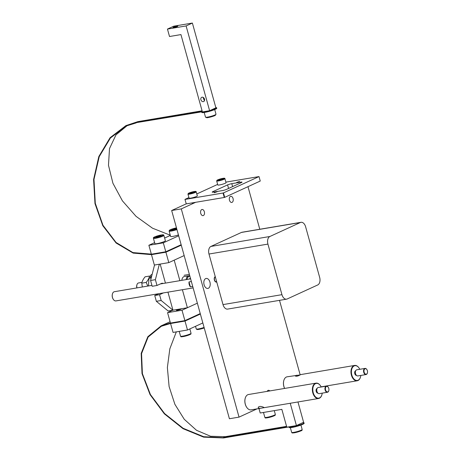 <?xml version="1.0" encoding="UTF-8"?>
<svg xmlns="http://www.w3.org/2000/svg" width="461" height="461" viewBox="0 0 461 461"><rect width="100%" height="100%" fill="white"/><g stroke="black" fill="none" stroke-linecap="round" stroke-linejoin="round"><path stroke-width="0.69" d="M184.97 199.383L186.267 203.889L184.97 199.383L188.906 197.573M196.789 193.96L217.632 184.4M185.028 199.423L223.043 193.021L224.282 197.481L224.697 197.36L223.464 192.894L223.043 193.021M223.464 192.894L259.007 176.586L260.246 181.052L224.697 197.36M225.884 182.118L259.007 176.586M217.166 191.736L214.215 192.75L217.166 191.736M239.605 181.438L236.66 182.458L239.605 181.438M240.815 182.141A3.112 0.403 164.5 0 1 242.019 182.135A3.112 0.403 164.5 0 1 241.426 182.562L226.61 189.356A3.112 0.403 164.5 0 1 222.409 190.583L213.391 192.104A3.112 0.403 164.5 0 1 212.187 192.116A3.112 0.403 164.5 0 1 212.78 191.684L227.59 184.89A3.112 0.403 164.5 0 1 231.791 183.662L240.815 182.141L240.988 182.763M224.282 197.481L186.267 203.889M216.664 281.729A2.524 1.567 -99.6 0 1 216.416 281.804A2.524 1.567 -99.6 0 1 214.492 279.781A2.524 1.567 -99.6 0 1 215.327 276.905M209.934 282.097A5.059 3.141 -99.6 0 1 207.859 288.425A5.059 3.141 -99.6 0 1 203.918 283.953A5.059 3.141 -99.6 0 1 206.176 278.444A5.059 3.141 -99.6 0 1 209.934 282.097M233.059 198.553A3.112 1.936 -99.6 0 1 231.785 202.448A3.112 1.936 -99.6 0 1 229.359 199.699A3.112 1.936 -99.6 0 1 230.748 196.311A3.112 1.936 -99.6 0 1 233.059 198.553M204.338 211.732A3.112 1.936 -99.6 0 1 203.059 215.627A3.112 1.936 -99.6 0 1 200.633 212.878A3.112 1.936 -99.6 0 1 202.022 209.484A3.112 1.936 -99.6 0 1 204.338 211.732M267.19 391.366A3.112 1.936 -99.6 0 1 268.36 390.306A3.112 1.936 -99.6 0 1 269.812 390.922M247.978 186.676L259.785 229.255M279.504 300.353L300.157 374.828M257.042 408.861L239.034 417.124L181.288 208.896L195.648 202.304M181.288 208.896L171.665 210.516L186.209 203.843M239.034 417.124L229.411 418.744L171.665 210.516M269.864 236.499A6.224 3.867 80.4 0 0 267.927 244.1L281.948 294.665A6.224 3.867 80.4 0 0 286.575 299.16A6.224 3.867 80.4 0 0 287.191 298.97L317.71 284.967A6.224 3.867 80.4 0 0 319.652 277.372L305.626 226.8A6.224 3.867 80.4 0 0 301.004 222.311A6.224 3.867 80.4 0 0 300.388 222.502L269.864 236.499L210.925 246.433A6.224 3.867 80.4 0 0 208.983 254.028L223.009 304.6A6.224 3.867 80.4 0 0 227.63 309.095L286.575 299.16M136.992 287.895A3.89 2.414 -99.6 0 1 136.934 284.76L136.784 285.267A3.112 1.936 80.4 0 0 136.882 287.912M136.934 284.76A3.89 2.414 -99.6 0 1 138.571 282.945L141.988 282.368M301.004 222.311L242.06 232.24A6.224 3.867 80.4 0 0 241.443 232.43L210.925 246.433M190.376 286.863A4.668 2.899 -99.6 0 1 189.246 284.604A4.668 2.899 -99.6 0 1 189.01 281.93L190.376 286.863L192.727 286.471M189.01 281.93L191.361 281.538M216.739 281.994A2.801 1.74 -99.6 0 1 214.382 280.058A2.801 1.74 -99.6 0 1 215.252 276.64M193.124 287.906L115.97 300.906A4.668 2.899 -99.6 0 1 113.4 299.494A4.668 2.899 -99.6 0 1 112.501 297.541A4.668 2.899 -99.6 0 1 112.449 293.876A4.668 2.899 -99.6 0 1 114.414 291.698L151.934 285.376M112.421 293.98A4.356 2.708 80.4 0 0 112.392 294.078A4.356 2.708 80.4 0 0 112.438 297.495A4.356 2.708 80.4 0 0 113.279 299.322A4.356 2.708 80.4 0 0 113.337 299.402M150.257 276.254A4.668 2.899 -99.6 0 1 152.118 274.404L152.118 274.404M160.169 264.072L165.441 283.1M167.954 292.147L172.95 310.178L168.138 310.985L156.348 301.31L154.74 295.507L158.642 293.715M179.876 280.668L174.189 260.148L184.158 255.573L168.801 262.62L165.914 252.207L151.479 254.639L133.16 253.101L116.103 243.01L102.803 225.723L94.978 203.589L93.595 179.502L98.827 156.538L110.07 137.712L125.911 125.617L136.07 122.453L202.218 111.308M182.003 310.213L167.568 312.644L170.455 323.057L184.89 320.625L182.003 310.213L197.36 303.171L187.385 307.746L172.95 310.178L161.16 300.497L156.348 301.31M187.385 307.746L182.389 289.715M159.333 264.216L155.386 279.671L156.994 285.474L161.483 283.417A4.823 2.997 -99.6 0 1 161.961 283.267A4.823 2.997 -99.6 0 1 163.223 283.475M163.453 292.902L159.552 294.694L161.16 300.497M154.527 265.023L150.574 280.484L152.182 286.287L156.994 285.474M159.552 294.694L154.74 295.507M155.386 279.671L150.574 280.484M181.847 280.334A5.446 3.383 -99.6 0 1 184.371 276.514L188.699 275.787A5.446 3.383 80.4 0 0 186.181 279.602M188.935 279.141L190.157 278.456L190.497 278.876M216.641 107.799L216.768 108.243A7.785 1.008 164.5 0 1 209.536 111.297A7.785 1.008 164.5 0 1 201.768 112.403L201.641 111.96A7.785 1.008 -15.5 0 0 209.409 110.847A7.785 1.008 -15.5 0 0 216.641 107.799A7.785 1.008 -15.5 0 0 215.823 107.586M202.235 111.355A7.785 1.008 -15.5 0 0 201.641 111.96M202.079 110.807L137.868 121.629L136.07 122.453L137.862 121.629L125.911 125.617M136.133 122.678L201.647 111.867M165.914 252.207L181.271 245.16L166.185 252.086L151.686 254.293M166.185 252.086L166.058 251.637L181.15 244.716L165.793 251.764L151.358 254.195L148.88 245.269L154.608 242.642M170.253 235.208L152.522 228.201L136.047 216.342L122.424 200.858L112.933 183.282L108.479 165.28L109.499 148.598L115.982 134.86L127.328 125.501M151.335 254.12L132.924 252.582L116.068 242.474L102.964 225.273L95.289 203.295L93.986 179.415L99.224 156.665L110.398 138.023L126.101 126.043L136.197 122.897M178.672 235.79L163.315 242.838L165.793 251.764M163.315 242.838L148.88 245.269M164.64 238.043L170.316 235.438M178.436 234.926A5.446 0.703 164.5 0 1 172.045 236.533A5.446 0.703 164.5 0 1 170.599 236.453L169.112 231.094A5.446 0.703 -15.5 0 0 170.558 231.18A5.446 0.703 -15.5 0 0 176.949 229.572M176.615 228.356L171.671 229.82L172.402 229.273L176.592 228.287M172.402 229.273L172.523 229.711M175.094 229.094L174.932 228.5M163.903 235.392L165.39 240.746A5.446 0.703 164.5 0 1 165.32 240.907A5.446 0.703 164.5 0 1 159.806 243.022A5.446 0.703 164.5 0 1 154.89 243.656L153.404 238.302A5.446 0.703 -15.5 0 0 158.319 237.669A5.446 0.703 -15.5 0 0 163.839 235.554A5.446 0.703 -15.5 0 0 163.903 235.392C162.733 234.874 165.234 234.338 159.65 235.3C151.093 237.922 154.055 237.473 153.404 238.302M160.918 235.462L158.065 236.724L156.054 237.04L156.475 236.568L160.918 235.462M159.08 236.395L158.907 235.778M156.584 236.96L156.475 236.568M258.961 408.538L260.2 413.004L281.85 409.356L286.8 427.203L296.423 425.584L303.603 422.288L297.967 401.963M290.234 403.266L296.423 425.584M168.801 262.62L154.366 265.052L151.479 254.639M184.89 320.625L200.247 313.578L185.161 320.504L185.282 320.948L200.374 314.027L185.011 321.069L170.576 323.507L170.743 323.011M170.576 323.507L173.054 332.427L187.489 329.995L185.011 321.069M187.489 329.995L202.846 322.948M289.07 426.823A7.785 1.008 -15.5 0 0 289.012 427.007A7.785 1.008 -15.5 0 0 296.78 425.901A7.785 1.008 -15.5 0 0 304.012 422.846A7.785 1.008 -15.5 0 0 302.825 422.645M304.012 422.846L304.139 423.296A7.785 1.008 164.5 0 1 296.907 426.344A7.785 1.008 164.5 0 1 289.139 427.456L289.012 427.007M299.662 424.097A3.267 0.421 164.5 0 1 297.581 425.054M299.212 424.42A3.267 0.421 -15.5 0 0 298.878 424.454M289.018 426.921L223.568 437.95L203.653 437.143L183.005 428.667L164.335 413.817L150.061 394.616L142.011 373.577L141.193 353.397L147.837 336.709L161.131 325.846L170.432 322.982M286.563 426.344L225.239 436.682L223.441 437.506L286.702 426.846M185.282 320.948L170.847 323.38L161.327 326.273L148.137 337.049L141.556 353.61L142.391 373.635L150.407 394.512L164.6 413.563L183.155 428.292L203.67 436.705L223.504 437.725M176.315 331.88L169.832 348.81L167.372 367.567L169.106 386.577L174.892 404.32L184.267 419.308L196.513 430.292L210.596 436.267L225.239 436.682M180.908 308.835A2.524 0.328 164.5 0 1 181.254 308.905A2.524 0.328 164.5 0 1 178.908 309.89A2.524 0.328 164.5 0 1 176.39 310.253A2.524 0.328 164.5 0 1 179.433 309.083M167.568 312.644L172.95 310.178M358.946 367.878A7.785 4.835 80.4 0 0 358.889 367.792A7.785 4.835 80.4 0 0 354.607 365.435A7.785 4.835 80.4 0 0 353.973 365.613A7.785 4.835 80.4 0 0 351.23 374.43A7.785 4.835 80.4 0 0 357.194 380.78A7.785 4.835 80.4 0 0 360.467 377.15A7.785 4.835 80.4 0 0 360.496 377.046M360.819 375.433A7.474 4.639 -99.6 0 1 360.525 376.948A7.474 4.639 -99.6 0 1 352.803 377.432A7.474 4.639 -99.6 0 1 354.29 365.873A7.474 4.639 -99.6 0 1 359.01 367.964A7.474 4.639 -99.6 0 1 359.782 369.296M284.633 388.427A7.785 4.835 -99.6 0 1 283.849 380.434A7.785 4.835 -99.6 0 1 286.488 376.983A7.785 4.835 -99.6 0 1 287.122 376.804L299.938 374.937M354.607 365.435L300.681 374.591C298.215 376.078 296.429 376.551 295.322 376.009L296.648 375.202M356.468 375.375A2.334 1.452 -99.6 0 1 354.711 373.306A2.334 1.452 -99.6 0 1 355.69 370.777M366.777 369.451A3.112 1.936 80.4 0 0 366.72 369.359A3.112 1.936 80.4 0 0 365.003 368.414A3.112 1.936 80.4 0 0 363.614 371.808A3.112 1.936 80.4 0 0 366.04 374.557A3.112 1.936 80.4 0 0 366.293 374.482A3.112 1.936 80.4 0 0 367.348 373.105A3.112 1.936 80.4 0 0 367.377 372.995M366.455 374.142A2.801 1.74 -99.6 0 1 364.271 372.563A2.801 1.74 -99.6 0 1 364.553 369.134A2.801 1.74 -99.6 0 1 366.841 369.532A2.801 1.74 -99.6 0 1 367.405 372.903A2.801 1.74 -99.6 0 1 366.455 374.142M358.111 375.859A3.112 1.936 -99.6 0 1 357.857 375.934A3.112 1.936 -99.6 0 1 355.437 373.185A3.112 1.936 -99.6 0 1 356.826 369.797L365.003 368.414M283.82 380.538A7.474 4.639 80.4 0 0 283.792 380.636A7.474 4.639 80.4 0 0 284.598 388.433M320.349 385.586A7.785 4.835 80.4 0 0 320.291 385.5A7.785 4.835 80.4 0 0 317.617 383.293A7.785 4.835 80.4 0 0 316.004 383.143A7.785 4.835 80.4 0 0 312.535 391.62A7.785 4.835 80.4 0 0 318.591 398.488A7.785 4.835 80.4 0 0 321.864 394.858A7.785 4.835 80.4 0 0 321.893 394.754M322.216 393.141A7.474 4.639 -99.6 0 1 321.922 394.656A7.474 4.639 -99.6 0 1 316.217 397.468A7.474 4.639 -99.6 0 1 312.869 388.346A7.474 4.639 -99.6 0 1 317.848 383.552A7.474 4.639 -99.6 0 1 320.412 385.673A7.474 4.639 -99.6 0 1 321.184 387.004M261.485 408.112C259.485 408.475 258.385 408.216 258.183 407.34C259.145 406.141 260.984 406.129 263.692 407.317L264.309 407.639L251.112 409.864A7.785 4.835 -99.6 0 1 246.825 407.501A7.785 4.835 -99.6 0 1 245.252 398.143A7.785 4.835 -99.6 0 1 248.525 394.512L316.004 383.143M317.871 393.083A2.334 1.452 -99.6 0 1 317.445 393.031A2.334 1.452 -99.6 0 1 316.067 390.68A2.334 1.452 -99.6 0 1 317.093 388.485M328.18 387.154A3.112 1.936 80.4 0 0 328.117 387.067A3.112 1.936 80.4 0 0 326.405 386.122A3.112 1.936 80.4 0 0 324.959 389.003A3.112 1.936 80.4 0 0 326.797 392.202A3.112 1.936 80.4 0 0 327.443 392.265A3.112 1.936 80.4 0 0 328.751 390.813A3.112 1.936 80.4 0 0 328.779 390.703M327.051 391.862A2.801 1.74 -99.6 0 1 325.501 387.776A2.801 1.74 -99.6 0 1 328.238 387.24A2.801 1.74 -99.6 0 1 328.808 390.605A2.801 1.74 -99.6 0 1 327.051 391.862M327.443 392.265L319.26 393.642A3.112 1.936 -99.6 0 1 318.614 393.579A3.112 1.936 -99.6 0 1 316.776 390.386A3.112 1.936 -99.6 0 1 318.228 387.499L326.405 386.122M245.223 398.246A7.474 4.639 80.4 0 0 245.194 398.344A7.474 4.639 80.4 0 0 246.704 407.334A7.474 4.639 80.4 0 0 246.768 407.415M203.047 97.329L204.407 100.803M200.898 99.726A2.334 1.804 65.4 0 1 201.728 97.3A2.334 1.804 65.4 0 1 204.338 98.666A2.334 1.804 65.4 0 1 203.676 101.541A2.334 1.804 65.4 0 1 203.318 101.651A2.334 1.804 65.4 0 1 200.898 99.726M173.97 27.481A2.489 0.323 164.5 0 1 173.008 27.487A2.489 0.323 164.5 0 1 175.318 26.513A2.489 0.323 164.5 0 1 177.808 26.156A2.489 0.323 164.5 0 1 176.523 26.813A2.489 0.323 164.5 0 1 173.97 27.481M167.452 29.078L169.515 36.511L180.943 34.587L202.391 111.925L209.611 110.709L215.892 107.828L192.381 23.05L186.1 25.931L167.452 29.078L173.734 26.191L192.381 23.05M209.611 110.709L186.1 25.931M147.779 286.074L146.212 282.414C148.033 280.173 149.134 278.058 149.508 276.058L151.56 276.623M149.508 276.058L145.088 276.807C143.267 279.043 142.167 281.164 141.792 283.158L142.305 286.996M146.212 282.414L141.792 283.158M151.519 276.796L148.989 278.254L148.442 285.964M151.243 277.874L148.989 278.254M224.928 178.666L226.04 182.683A4.282 0.553 164.5 0 1 222.064 184.36A4.282 0.553 164.5 0 1 217.794 184.97L216.676 180.96A4.282 0.553 -15.5 0 0 220.952 180.349A4.282 0.553 -15.5 0 0 224.928 178.666C225.02 178.205 224.351 178.096 222.922 178.344C220.249 178.874 218.272 179.513 216.993 180.257L216.676 180.96M220.934 179.001L222.669 178.707L222.415 179.075L218.687 180.026L220.934 179.001L221.078 179.519M219.027 179.969L218.94 179.657M196.202 191.845L197.32 195.862A4.282 0.553 164.5 0 1 193.338 197.539A4.282 0.553 164.5 0 1 189.068 198.149L187.955 194.133A4.282 0.553 -15.5 0 0 192.225 193.522A4.282 0.553 -15.5 0 0 196.202 191.845C196.294 191.384 195.625 191.275 194.202 191.522C191.522 192.053 189.546 192.692 188.267 193.436L187.955 194.133M192.208 192.174L193.943 191.885L193.689 192.254L189.967 193.205L192.208 192.174L192.352 192.698M190.307 193.147L190.22 192.836M212.913 192.174L212.78 191.684M228.575 188.451L227.59 184.89M232.609 186.607L231.791 183.662M208.983 254.028L267.927 244.1M281.948 294.665L223.009 304.6M241.443 232.43L300.388 222.502M187.08 279.452A4.823 2.997 -99.6 0 1 189.915 276.318M176.759 228.887A4.823 0.622 164.5 0 1 170.829 230.408A4.823 0.622 164.5 0 1 170.524 229.647A4.823 0.622 164.5 0 1 176.477 227.861L171.44 229.267L169.464 230.223L169.112 231.094M163.079 235.104A4.823 0.622 164.5 0 1 155.541 237.553A4.823 0.622 164.5 0 1 156.844 236.095A4.823 0.622 164.5 0 1 163.079 235.104M222.876 178.355A3.815 0.496 164.5 0 1 222.133 179.438A3.815 0.496 164.5 0 1 217.027 180.303A3.815 0.496 164.5 0 1 222.876 178.355M194.156 191.534A3.815 0.496 164.5 0 1 193.407 192.617A3.815 0.496 164.5 0 1 188.301 193.482A3.815 0.496 164.5 0 1 194.156 191.534M206.88 117.693A4.823 0.622 -15.5 0 0 212.982 116.293A4.823 0.622 -15.5 0 0 215.201 114.852M205.502 117.134L206.735 117.722C206.966 117.981 213.541 116.391 214.999 115.492L216.002 114.224A5.446 0.703 164.5 0 1 212.193 115.988A5.446 0.703 164.5 0 1 206.194 117.284A5.446 0.703 164.5 0 1 205.502 117.134L204.206 112.472M181.553 336.3A4.823 0.622 -15.5 0 0 186.129 335.908A4.823 0.622 -15.5 0 0 190.243 333.891M180.545 336.167C181.53 336.542 178.759 337.683 187.443 335.527C192.727 333.476 190.307 334.3 191.044 333.257A5.446 0.703 164.5 0 1 185.985 335.395A5.446 0.703 164.5 0 1 180.545 336.167L179.22 331.39M197.262 329.091A4.823 0.622 -15.5 0 0 198.824 329.39A4.823 0.622 -15.5 0 0 204.229 327.944L197.003 329.529L196.253 328.964L195.516 326.313M204.09 327.437A5.446 0.703 164.5 0 1 196.253 328.964M294.395 432.787A4.823 0.622 -15.5 0 0 300.002 431.237A4.823 0.622 -15.5 0 0 301.373 430.107M291.669 432.389C292.493 432.914 290.949 433.133 294.337 432.804C304.911 429.969 301.327 430.407 302.168 429.479A5.446 0.703 164.5 0 1 299.414 430.897A5.446 0.703 164.5 0 1 293.882 432.355A5.446 0.703 164.5 0 1 291.669 432.389L290.355 427.658M265.645 417.66A4.823 0.622 -15.5 0 0 270.849 416.975A4.823 0.622 -15.5 0 0 274.537 415.079M264.839 417.355C265.824 417.729 263.052 418.87 271.731 416.709C277.021 414.664 274.6 415.488 275.338 414.445A5.446 0.703 164.5 0 1 270.273 416.577A5.446 0.703 164.5 0 1 264.839 417.355L263.479 412.451M189.379 274.381L184.1 275.275M190.618 278.859L160.272 283.97M189.782 275.834L188.699 275.787M170.086 321.738L161.131 325.846M357.194 380.78L321.115 386.86M357.857 375.934L366.04 374.557M318.591 398.488L264.309 407.639M192.393 202.852L192.623 203.693M216.002 114.224L214.705 109.562M191.044 333.257L189.84 328.918M302.168 429.479L300.941 425.059M275.338 414.445L274.278 410.63"/></g></svg>
